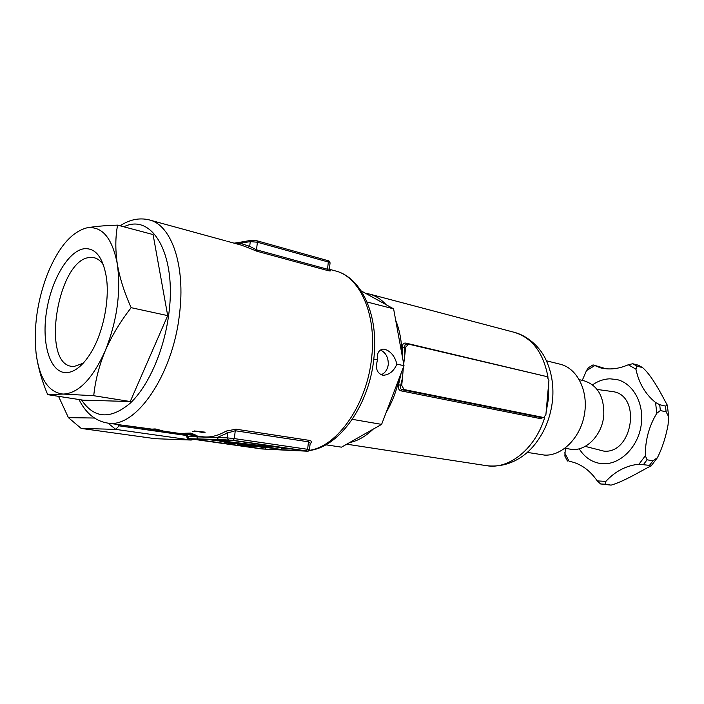 <?xml version="1.0" encoding="UTF-8"?>
<svg xmlns="http://www.w3.org/2000/svg" width="704" height="704" viewBox="0 0 704 704"><rect width="100%" height="100%" fill="white"/><g stroke="black" fill="none" stroke-linecap="round" stroke-linejoin="round"><path stroke-width="1.06" d="M329.578 270.046C331.162 271.022 330.625 271.207 327.958 270.618L256.898 251.231L256.502 249.814L327.527 269.254L328.328 262.02L257.391 242.238L256.502 249.814L249.7 246.347L250.263 241.595L240.275 243.311L249.7 246.347L247.773 247.579L241.604 245.212L226.873 241.182M251.196 240.319L241.481 242.009L240.275 243.311L235.479 243.54M193.67 439.296L191.215 440.044L155.294 438.706L81.171 428.419L68.411 417.657L58.538 396.334M194.269 430.936L205.207 432.177L203.896 432.696L194.269 430.936M185.178 433.259L190.758 433.083L195.184 434.834L185.178 433.259M148.298 428.93L163.055 430.874L155.144 428.93L151.879 429.132L125.312 425.515L147.849 428.868L107.316 423.016C135.071 429.194 172.603 375.936 179.414 314.741C185.838 265.69 171.398 224.629 149.09 219.859C139.374 217.545 129.712 219.525 120.094 225.799M150.744 429.282L202.224 436.709C209.889 437.782 217.835 435.917 226.072 431.103L236.016 429.194L309.223 440.352C312.039 441.082 312.356 442.182 310.174 443.652M180.101 433.409L185.583 433.761L190.098 434.887L180.101 433.409M192.465 431.534L194.357 431.622L192.465 431.534M281.178 449.416L261.571 446.6L273.31 447.084L215.116 440.097L231.537 443.626L241.41 444.013L254.698 445.914L237.732 444.611L247.28 446.01L258.676 446.486L281.178 449.416L281.362 447.806L273.354 446.644M261.034 448.668L192.79 438.918L234.01 440.625L303.054 450.674L265.461 449.108L261.034 448.668L261.219 447.093L256.256 446.38M217.518 440.845L207.099 439.358M261.219 447.093L265.637 447.533L265.461 449.108M288.367 448.492L281.318 448.193M266.2 447.559L265.637 447.533M187.704 434.614L187.466 436.542L217.158 437.536L218.381 439.454L189.666 438.733L261.73 448.95L296.974 450.745M310.13 443.731L310.2 443.027L308.466 441.822L235.259 430.742L227.665 432.942L217.158 437.536L227.084 437.87L227.665 432.942L226.072 431.103M240.205 443.538L257.585 446.028L266.332 446.389L221.153 440.959L231.352 443.194L240.205 443.538L240.258 443.062M215.116 440.097L215.169 439.639M273.31 447.084L273.39 446.327M246.154 445.562L246.259 444.708M240.583 444.726L240.662 443.978M237.732 444.611L237.82 443.872M231.352 443.194L231.484 442.059M257.585 446.028L257.682 445.21M256.898 251.231L247.773 247.579M214.676 237.838L218.777 238.964M226.01 240.944L149.706 220.035M191.215 440.044L115.588 429.37L81.171 428.419M115.588 429.37L119.161 425.841L186.859 435.547M68.411 417.657L94.38 418.026M192.676 439.701L193.31 439.243M185.61 434.315L179.67 433.453M183.533 433.796L187.95 434.544L183.524 433.902M188.637 433.462L193.037 434.403L190.608 433.47L188.602 433.761M203.966 432.106L203.896 432.696M327.958 270.618L327.527 269.254L329.402 268.937M193.697 435.477L196.759 436.858L197.974 438.724M66.158 372.662C50.292 372.777 41.606 344.59 46.314 312.884C50.811 281.186 67.76 251.39 83.794 248.776C95.251 247.57 102.749 256.907 106.295 276.778C109.947 299.878 103.039 333.485 90.552 353.355C82.57 365.957 74.439 372.39 66.158 372.662M103.541 265.179C100.874 261.043 97.715 258.544 94.046 257.682L89.355 257.523C57.816 260.146 40.867 363.132 71.694 366.37L73.902 366.538L83.186 363.255M86.768 227.876C71.57 231.977 58.52 247.218 47.617 273.618C37.338 300.529 33.493 327.043 36.08 353.179C39.494 378.77 48.506 392.401 63.105 394.073C78.382 393.492 92.409 379.104 105.186 350.9C117.066 321.033 121.114 292.046 117.304 263.947C112.2 237.794 102.018 225.764 86.768 227.876C94.952 226.406 105.23 225.491 117.594 225.139C115.342 236.966 115.254 249.902 117.304 263.947C119.777 278.142 124.388 292.714 131.164 307.683C120.41 321.464 111.751 335.87 105.186 350.9C99.018 366.036 95.207 380.97 93.738 395.71L63.105 394.073L47.687 394.645C42.029 381.225 38.236 368.042 36.318 355.089M47.687 394.645L83.081 400.162L130.249 401.526L167.702 315.621L153.085 234.564L117.594 225.139M167.702 315.621L131.164 307.683M130.249 401.526L93.738 395.71M382.334 375.082C376.79 373.032 375.188 367.981 377.529 359.92C376.719 353.294 378.726 349.703 383.539 349.14L385.018 349.334C390.949 351.454 394.909 356.391 396.889 364.144C393.897 370.982 389.488 374.678 383.654 375.241L382.334 375.082M408.153 344.115L405.161 344.502L404.589 347.213L405.627 347.169L408.681 344.168L547.07 376.649L548.935 380.415L545.899 414.638L543.743 417.516L541.913 417.622M548.258 388.106L547.897 397.698L546.55 407.37M380.389 349.985C385.757 352.554 388.388 357.377 388.282 364.47C387.526 369.53 385.176 372.962 381.242 374.766M543.127 417.551L540.32 418.59L400.928 390.843C398.64 390.025 397.848 387.992 398.552 384.745L401.104 373.331M386.197 412.359C392.295 402.046 396.678 390.562 399.353 377.898L381.612 424.38L349.554 442.587C357.702 440.915 365.552 436.454 373.111 429.202M405.627 347.169L404.879 354.446L404.589 347.213L402.38 347.371C402.336 344.282 403.48 342.857 405.812 343.094L545.45 376.27M386.126 304.709C381.084 299.165 375.382 295.583 369.028 293.955L365.473 293.269L393.606 308.845L401.834 353.778C401.738 341.282 399.696 330.15 395.718 320.39M402.618 358.09L402.38 347.371M401.834 353.778L404.017 365.693L399.353 377.898M349.554 442.587L341.493 447.163L325.811 444.796M361.152 290.875L365.473 293.269M377.529 359.92L373.789 359.102M404.017 365.693L396.889 364.144M393.606 308.845L367.039 301.99M381.612 424.38L352.29 419.338M398.552 384.745L400.682 385.343L402.468 378.013L401.72 385.334L404.052 389.541L543.743 417.516M401.72 385.334L400.682 385.343C399.978 387.631 400.426 389.092 402.019 389.726L404.052 389.541M400.928 390.843L402.019 389.726L541.71 417.639M402.468 378.013L403.357 367.418M403.709 364.038L404.879 354.446M527.287 452.39L544.694 455.118C562.276 456.025 580.677 437.492 584.496 414.014C588.509 390.562 577.007 368.016 559.979 364.162L546.41 360.8M564.995 448.237L570.099 449.152C585.297 452.417 602.51 435.345 603.803 414.929C604.182 396.598 597.634 385.229 584.153 380.82L579.313 379.667M592.548 384.842C598.048 381.014 603.865 379.007 610.007 378.822L616.915 379.562C633.424 383.302 644.714 404.29 641.054 425.946C637.586 447.638 619.995 464.675 602.976 463.734L599.676 463.39C591.087 461.762 584.267 456.896 579.207 448.774M585.226 446.389L604.014 451.158C632.491 453.886 641.59 396.264 613.483 391.706L597.115 389.444M666.125 411.849L668.694 416.777L668.043 425.014C665.694 437.439 662.165 448.325 657.439 457.67L652.898 460.856L647.073 459.8L645.348 455.752C645.163 440.431 648.974 426.272 656.779 413.301L660.361 410.538L666.125 411.849L665.456 406.076L659.701 404.73L655.565 402.494C645.427 394.31 638.88 383.214 635.923 369.195L636.847 366.106L642.558 367.594L638.502 365.253L632.746 363.739L628.294 364.751C618.702 368.966 609.391 369.987 600.371 367.822L593.41 364.998L606.118 368.782M649.466 465.37L650.892 466.215C648.472 466.365 625.548 481.184 611.09 485.126L605.211 484.22L605.862 481.386C615.27 471.222 626.296 465.494 638.95 464.218L649.466 465.37L652.898 460.856M570.962 461.622L569.034 461.226C580.219 463.346 589.618 469.902 597.221 480.894L600.565 483.947L611.09 485.126M592.962 364.962L588.438 367.69L586.502 370.568L582.261 380.362M642.558 367.594L642.611 367.629C653.47 376.878 665.051 401.65 667.339 405.187L665.456 406.076M565.338 448.298L564.863 456.078L567.433 461.006M309.25 450.358C337.559 446.688 367.365 403.823 371.738 356.91C376.666 313.72 359.568 276.39 335.13 270.846C361.61 277.165 378.787 315.146 373.947 357.694C369.574 404.386 339.61 447.251 309.118 450.551M296.771 450.736L306.442 450.903L233.147 440.29L218.381 439.454M236.016 429.194L235.259 430.742L234.344 438.601L307.639 449.302L308.466 441.822L309.223 440.352M189.57 438.715L189.622 438.724C188.074 438.874 187.106 438.17 186.727 436.638L187.466 436.542L188.672 438.398M306.442 450.903L307.639 449.302L309.461 449.733M228.316 439.806L227.084 437.87L234.344 438.601L233.147 440.29M115.755 429.361L107.897 423.104M117.357 424.468L119.161 425.841M81.506 399.916C94.134 418.642 110.343 419.76 130.126 403.278C148.465 386.188 164.287 350.178 168.828 313.738C176.862 254.487 152.187 212.608 123.851 226.802M251.838 240.319L256.828 240.75L257.391 242.238L250.263 241.595L251.469 240.275L256.828 240.75L327.73 260.586L328.328 262.02L330.044 263.138M306.988 451.185L261.677 448.941L189.666 438.733M310.165 443.37L309.47 449.662C308.686 451.079 307.886 451.59 307.067 451.194L307.208 451.194M327.483 260.577L327.73 260.586C328.671 260.41 329.454 261.166 330.07 262.865L329.366 269.271L335.13 270.846M548.011 377.238C543.409 352.625 532.101 337.638 514.096 332.27C529.408 336.213 541.182 349.158 545.776 359.48C551.487 371.492 553.775 384.762 552.64 399.274C550.801 417.516 544.315 433.242 533.192 446.442C523.301 457.978 507.126 467.984 486.658 465.696C509.115 469.735 535.515 448.606 544.826 417.067M546.084 412.562L548.583 397.848L548.689 383.196M540.32 418.59L541.394 417.604L543.444 417.49M405.812 343.094L406.437 344.08M594.405 365.816L586.502 370.568M636.847 366.106L632.746 363.739M635.923 369.195L628.294 364.751M660.361 410.538L659.701 404.73M656.779 413.301L655.565 402.494M643.632 464.341L647.073 459.8M638.95 464.218L645.348 455.752M600.565 483.947L605.211 484.22M597.221 480.894L605.862 481.386M564.652 452.822L569.034 461.226M186.991 434.509L186.736 436.559M79.006 399.529C85.686 413.019 95.119 420.851 107.316 423.016M329.366 269.271L329.93 270.389L329.094 269.817M241.208 242.053L234.106 243.162M382.606 349.193L383.539 349.14M486.658 465.696L346.738 444.189M514.096 332.27L369.582 294.096M657.439 457.67L650.892 466.215M667.339 405.187L668.694 416.777"/></g></svg>
